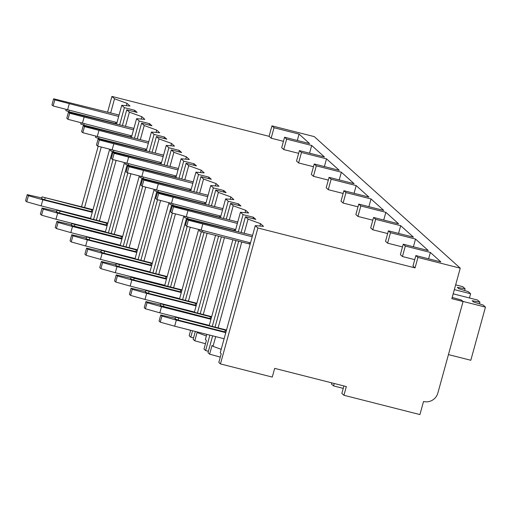 <?xml version="1.0" encoding="UTF-8"?>
<svg xmlns="http://www.w3.org/2000/svg" width="511" height="511" viewBox="0 0 511 511"><rect width="100%" height="100%" fill="white"/><g stroke="black" fill="none" stroke-linecap="round" stroke-linejoin="round"><path stroke-width="0.77" d="M452.19 297.421L461.439 300.059L463.068 301.528L451.845 298.68L460.245 268.179L314.265 136.616L271.954 125.872L269.073 136.328L111.922 96.426L107.597 112.113M100.22 138.896L100.099 139.35M98.201 146.235L81.556 206.674M343.909 385.952L341.859 393.406L343.935 395.278L419.921 414.574L423.523 401.499A11.81 11.523 132 0 0 437.87 393.023L463.068 301.528M241.115 232.448L245.433 216.76L248.059 219.13L260.546 223.671L263.51 226.347L255.27 225.626L220.228 352.846L221.225 353.746L218.823 362.459L220.452 363.928L272.267 377.08L274.663 368.367L346.337 386.565L343.935 395.278M331.799 382.873L331.473 384.048L333.549 385.92L334.22 383.486M343.239 388.379L333.549 385.92M212.64 335.836L207.996 352.699L209.625 354.168L212.027 345.455L213.017 346.349L221.199 349.326M195.33 331.441L193.158 339.323L194.793 340.799L197.189 332.086L198.185 332.98L206.361 335.957M206.802 334.354L205.396 339.476L206.387 340.371L203.985 349.09L205.62 350.559L208.386 351.261M86.781 236.759L81.632 235.347M220.298 357.093L209.625 354.168M190.654 330.253L189.153 335.714L190.782 337.19L193.554 337.892M205.467 343.724L194.793 340.799M190.629 330.355L185.48 328.943M175.797 316.98L170.642 315.568M160.959 303.611L155.81 302.199M146.127 290.242L140.972 288.83M131.289 276.873L126.14 275.461M116.457 263.504L111.302 262.092M101.619 250.128L96.47 248.716M255.27 225.626L257.895 227.995L220.452 363.928M111.922 96.426L114.547 98.795L110.663 112.893M103.286 139.675L103.184 140.046M101.242 147.085L84.615 207.453M238.682 241.281L215.067 327.008M248.059 219.13L244.181 233.227M241.748 242.054L218.133 327.787M215.699 336.615L213.017 346.349M226.277 219.078L230.602 203.391L233.227 205.761L245.708 210.302L248.678 212.978L240.438 212.257L243.064 214.626L238.343 231.745M235.916 240.579L212.301 326.305M209.868 335.133L205.62 350.559M240.438 212.257L235.284 230.966M232.85 239.8L209.235 325.526M221.378 236.887L200.235 313.639M233.227 205.761L229.343 219.858M224.438 237.66L203.295 314.412M198.396 332.22L198.185 332.98M211.445 205.709L215.763 190.022L218.389 192.392L230.876 196.933L233.84 199.603L225.6 198.888L228.225 201.251L223.511 218.376M218.606 236.184L197.463 312.93M192.558 330.738L190.782 337.19M225.6 198.888L220.445 217.597M215.54 235.405L194.404 312.157M204.068 232.492L185.397 300.264M218.389 192.392L214.505 206.489M207.134 233.272L188.463 301.043M196.607 192.34L200.932 176.653L203.557 179.016L216.038 183.564L219.008 186.234L210.768 185.519L213.394 187.882L208.673 205.007M201.302 231.764L182.631 299.561M210.768 185.519L205.614 204.228M198.607 229.656L179.565 298.782M189.23 219.123L189.108 219.57M187.211 226.456L170.565 286.895M203.557 179.016L199.673 193.113M192.296 219.896L192.193 220.267M190.252 227.312L173.625 287.674M181.775 178.965L186.093 163.284L188.719 165.647L201.206 170.189L204.17 172.865L195.93 172.143L198.555 174.513L193.841 191.638M186.47 218.395L167.793 286.192M195.93 172.143L190.775 190.859M183.775 216.287L164.734 285.413M174.398 205.748L174.27 206.201M172.373 213.087L155.727 273.526M188.719 165.647L184.835 179.744M177.458 206.527L177.362 206.898M175.42 213.943L158.793 274.305M166.937 165.596L171.262 149.908L173.887 152.278L186.368 156.82L189.338 159.496L181.098 158.774L183.724 161.144L179.003 178.262M171.632 205.02L152.961 272.823M181.098 158.774L175.944 177.489M168.937 202.912L149.895 272.044M159.56 192.379L159.438 192.832M157.541 199.718L140.895 260.156M173.887 152.278L170.003 166.375M162.626 193.158L162.524 193.528M160.582 200.568L143.955 260.929M152.106 152.227L156.423 136.539L159.049 138.909L171.536 143.45L174.5 146.12L166.26 145.405L168.886 147.768L164.172 164.893M156.8 191.651L138.123 259.454M166.26 145.405L161.106 164.114M154.105 189.543L135.064 258.675M144.728 179.01L144.6 179.463M142.703 186.349L126.057 246.781M159.049 138.909L155.165 153.006M147.788 179.789L147.692 180.153M145.75 187.198L129.123 247.56M137.267 138.858L141.592 123.17L144.217 125.534L156.698 130.081L159.668 132.751L151.422 132.036L154.054 134.399L149.333 151.524M141.962 178.282L123.292 246.078M151.422 132.036L146.274 150.745M139.267 176.174L120.226 245.306M129.89 165.641L129.768 166.088M127.871 172.974L111.226 233.412M144.217 125.534L140.333 139.637M132.956 166.414L132.854 166.784M130.912 173.829L114.285 234.191M122.436 125.489L126.754 109.801L129.379 112.165L141.866 116.706L144.83 119.382L136.59 118.667L139.216 121.03L134.502 138.155M127.13 164.912L108.453 232.709M136.59 118.667L131.436 137.376M124.435 162.805L105.387 231.93M115.058 152.265L114.93 152.719M113.033 159.604L96.387 220.043M129.379 112.165L125.495 126.262M118.118 153.044L118.015 153.415M116.08 160.46L99.453 220.822M114.547 98.795L127.028 103.337L129.992 106.013L121.752 105.292L124.377 107.661L119.663 124.78M112.292 151.537L93.622 219.34M121.752 105.292L116.597 124.007M109.597 149.429L90.556 218.561M126.754 109.801L137.114 112.433L134.744 110.293L124.377 107.661M269.073 136.328L271.149 138.2L283.439 141.323M283.758 149.563L286.639 139.107L284.563 137.235L281.682 147.692L283.758 149.563L298.648 153.345M298.596 162.939L301.477 152.482L299.401 150.611L296.521 161.067L298.596 162.939L313.479 166.714M313.428 176.308L316.309 165.851L314.233 163.98L311.352 174.436L313.428 176.308L328.317 180.089M328.266 189.677L331.147 179.22L329.071 177.349L326.19 187.805L328.266 189.677L343.149 193.458M343.105 203.046L345.979 192.59L343.903 190.718L341.022 201.174L343.105 203.046L357.987 206.827M357.936 216.421L360.817 205.965L358.741 204.093L355.86 214.55L357.936 216.421L372.819 220.196M372.775 229.79L375.655 219.334L373.573 217.462L370.692 227.919L372.775 229.79L387.657 233.565M387.606 243.159L390.487 232.703L388.411 230.831L385.53 241.288L387.606 243.159L402.489 246.941M402.444 256.528L405.325 246.072L403.243 244.201L400.368 254.657L402.444 256.528L414.734 259.652M460.245 268.179L417.934 257.435L415.858 255.564L412.977 266.02L415.053 267.892L257.895 227.995M245.433 216.76L255.8 219.391L253.424 217.252L243.064 214.626M230.602 203.391L240.962 206.022L238.586 203.883L228.225 201.251M215.763 190.022L226.13 192.653L223.754 190.514L213.394 187.882M200.932 176.653L211.292 179.284L208.916 177.145L198.555 174.513M186.093 163.284L196.454 165.909L194.084 163.775L183.724 161.144M171.262 149.908L181.622 152.54L179.246 150.4L168.886 147.768M156.423 136.539L166.784 139.171L164.414 137.031L154.054 134.399M141.592 123.17L151.952 125.802L149.576 123.662L139.216 121.03M134.348 111.724L134.744 110.293M126.377 105.694L127.028 103.337M117 122.563L53.138 105.969L54.818 99.869L118.68 116.463M54.818 99.869L53.629 98.795L51.95 104.896L53.138 105.969M119.076 115.026L53.629 98.795M67.548 110.012L69.228 103.912M26.738 201.819L28.418 195.719L27.23 194.646L25.55 200.746L26.738 201.819L41.148 205.863L42.828 199.763L92.274 212.314M28.418 195.719L42.828 199.763M41.787 197.961L27.23 194.646M92.887 210.098L42.081 196.882L41.602 198.626L44.674 199.75L92.408 211.841M90.594 218.414L41.148 205.863M42.081 196.882L93.002 209.676M66.123 109.609L65.842 110.619L68.915 111.743L69.272 110.446M116.649 123.828L68.915 111.743M417.934 257.435L415.053 267.892M271.954 125.872L274.03 127.744L271.149 138.2M415.858 255.564L440.897 261.926L430.364 252.434L428.608 258.802M286.639 139.107L311.684 145.469L324.44 156.966L299.401 150.611M284.563 137.235L309.602 143.597L299.069 134.106L297.319 140.474M274.03 127.744L299.069 134.106M405.325 246.072L430.364 252.434M403.243 244.201L428.288 250.562L415.526 239.059L413.405 246.781M390.487 232.703L415.526 239.059M388.411 230.831L413.45 237.187L400.694 225.69L398.567 233.412M375.655 219.334L400.694 225.69M373.573 217.462L398.618 223.818L385.856 212.321L383.729 220.037M360.817 205.965L385.856 212.321M358.741 204.093L383.78 210.449L371.024 198.951L368.897 206.668M345.979 192.59L371.024 198.951M343.903 190.718L368.948 197.08L356.186 185.576L354.059 193.299M331.147 179.22L356.186 185.576M329.071 177.349L354.11 183.705L341.354 172.207L339.227 179.929M316.309 165.851L341.354 172.207M314.233 163.98L339.278 170.335L326.516 158.838L324.389 166.56M301.477 152.482L326.516 158.838M311.684 145.469L309.557 153.185M448.454 354.596L470.81 360.274L485.45 307.124L483.099 305.003L473.627 302.052L472.145 300.717L479.938 302.154L479.465 303.873M453.174 293.838L477.587 300.034L479.938 302.154M462.928 301.401L485.45 307.124M464.627 290.504L465.099 288.785L457.307 287.348L458.789 288.683L468.268 291.634L470.612 293.748L469.456 297.97M455.646 284.863L462.755 286.665L465.099 288.785M454.336 289.616L470.612 293.748M259.895 226.028L260.546 223.671M250.511 242.897L186.656 226.303L188.335 220.203L252.191 236.797M188.335 220.203L187.147 219.13L185.467 225.23L186.656 226.303M252.587 235.36L187.147 219.13M201.066 230.346L202.746 224.246M160.256 322.154L161.936 316.054L160.748 314.98L159.068 321.08L160.256 322.154L174.66 326.197L176.346 320.097L225.792 332.648M161.936 316.054L176.346 320.097M175.305 318.296L160.748 314.98M226.405 330.432L175.599 317.216L175.12 318.96L178.192 320.084L225.926 332.176M224.112 338.748L174.66 326.197M175.599 317.216L226.52 330.01M199.641 229.944L199.36 230.953L202.433 232.077L202.79 230.78M250.166 244.162L202.433 232.077M253.028 218.689L253.424 217.252M245.063 212.659L245.708 210.302M235.68 229.528L171.817 212.934L173.497 206.834L237.36 223.428M173.497 206.834L172.316 205.761L170.636 211.861L171.817 212.934M237.756 221.991L172.316 205.761M186.228 216.971L187.907 210.871M145.418 308.785L147.098 302.684L145.91 301.611L144.23 307.711L145.418 308.785L159.828 312.821L161.508 306.721L210.96 319.279M147.098 302.684L161.508 306.721M160.467 304.926L145.91 301.611M211.567 317.063L160.767 303.847L160.282 305.591L211.088 318.8M209.28 325.379L159.828 312.821M160.767 303.847L211.682 316.641M184.803 216.575L184.528 217.577L187.601 218.708L187.952 217.411M235.328 230.793L187.601 218.708M238.196 205.32L238.586 203.883M230.225 199.29L230.876 196.933M220.841 216.159L156.986 199.558L158.666 193.458L222.521 210.059M158.666 193.458L157.477 192.392L155.798 198.492L156.986 199.558M222.917 208.622L157.477 192.392M171.396 203.602L173.076 197.501M130.586 295.409L132.266 289.309L131.078 288.242L129.398 294.342L130.586 295.409L144.99 299.452L146.67 293.352L196.122 305.91M132.266 289.309L146.67 293.352M145.635 291.551L131.078 288.242M196.735 303.687L145.929 290.478L145.45 292.215L148.522 293.346L196.256 305.431M194.442 312.01L144.99 299.452M145.929 290.478L196.85 303.272M169.965 203.206L169.69 204.208L172.763 205.333L173.12 204.042M220.496 217.424L172.763 205.333M223.358 191.951L223.754 190.514M215.387 185.921L216.038 183.564M206.01 202.79L142.147 186.189L143.827 180.089L207.69 196.69M143.827 180.089L142.646 179.022L140.966 185.123L142.147 186.189M208.086 195.253L142.646 179.022M156.558 190.233L158.238 184.132M115.748 282.04L117.428 275.94L116.24 274.873L114.56 280.973L115.748 282.04L130.158 286.083L131.838 279.983L181.29 292.541M117.428 275.94L131.838 279.983M130.797 278.182L116.24 274.873M181.897 290.318L134.163 278.233L131.091 277.103L130.612 278.846L133.684 279.971L181.418 292.062M179.604 298.641L130.158 286.083M131.091 277.103L182.012 289.903M155.133 189.83L154.852 190.839L157.925 191.964L158.282 190.673M205.658 204.055L157.925 191.964M208.52 178.582L208.916 177.145M200.555 172.552L201.206 170.189M191.171 189.415L127.316 172.82L128.996 166.72L192.851 183.315M128.996 166.72L127.807 165.647L126.128 171.747L127.316 172.82M193.247 181.884L127.807 165.647M141.726 176.863L143.406 170.763M100.91 268.671L102.596 262.571L101.408 261.498L99.728 267.598L100.91 268.671L115.32 272.714L117 266.614L166.452 279.166M102.596 262.571L117 266.614M115.959 264.813L101.408 261.498M167.065 276.949L116.259 263.733L115.78 265.477L118.852 266.601L166.586 278.693M164.772 285.266L115.32 272.714M116.259 263.733L167.18 276.528M140.295 176.461L140.02 177.47L143.093 178.595L143.45 177.298M190.827 190.686L143.093 178.595M193.688 165.206L194.084 163.775M185.717 159.177L186.368 156.82M176.34 176.046L112.477 159.451L114.157 153.351L178.02 169.946M114.157 153.351L112.976 152.278L111.289 158.378L112.477 159.451M178.416 168.509L112.976 152.278M126.888 163.494L128.568 157.394M86.078 255.302L87.758 249.202L86.57 248.129L84.89 254.229L86.078 255.302L100.488 259.345L102.168 253.245L151.614 265.797M87.758 249.202L102.168 253.245M101.127 251.444L86.57 248.129M152.227 263.58L101.421 250.364L100.942 252.108L104.014 253.232L151.748 265.324M149.934 271.897L100.488 259.345M101.421 250.364L152.342 263.159M125.463 163.092L125.182 164.101L128.255 165.225L128.612 163.929M175.988 177.311L128.255 165.225M178.85 151.837L179.246 150.4M170.885 145.807L171.536 143.45M161.502 162.677L97.646 146.076L99.326 139.982L163.181 156.577M99.326 139.982L98.138 138.909L96.458 145.009L97.646 146.076M163.577 155.14L98.138 138.909M112.056 150.119L113.736 144.019M71.24 241.927L72.92 235.833L71.738 234.76L70.058 240.86L71.24 241.927L85.65 245.97L87.33 239.87L136.782 252.428M72.92 235.833L87.33 239.87M86.289 238.069L71.738 234.76M137.395 250.205L86.589 236.995L86.11 238.739L89.182 239.863L136.91 251.949M135.102 258.528L85.65 245.97M86.589 236.995L137.51 249.79M110.625 149.723L110.35 150.726L113.423 151.85L113.781 150.56M161.157 163.942L113.423 151.85M164.018 138.468L164.414 137.031M156.047 132.438L156.698 130.081M146.67 149.308L82.808 132.707L84.487 126.607L148.35 143.208M84.487 126.607L83.299 125.54L81.619 131.64L82.808 132.707M148.746 141.771L83.299 125.54M97.218 136.75L98.898 130.65M56.408 228.558L58.088 222.457L56.9 221.391L55.22 227.491L56.408 228.558L70.818 232.601L72.498 226.501L121.944 239.059M58.088 222.457L72.498 226.501M71.457 224.699L56.9 221.391M122.557 236.836L71.751 223.626L71.272 225.364L122.078 238.58M120.264 245.159L70.818 232.601M71.751 223.626L122.672 236.421M95.793 136.348L95.512 137.357L98.585 138.481L98.942 137.191M146.318 150.573L98.585 138.481M149.18 125.099L149.576 123.662M141.215 119.069L141.866 116.706M131.832 135.932L67.976 119.338L69.656 113.238L133.512 129.839M69.656 113.238L68.468 112.171L66.788 118.271L67.976 119.338M133.908 128.402L68.468 112.171M82.386 123.381L84.066 117.281M41.57 215.188L43.25 209.088L42.068 208.022L40.388 214.122L41.57 215.188L55.98 219.232L57.66 213.132L107.112 225.69M43.25 209.088L57.66 213.132M56.619 211.33L42.068 208.022M107.725 223.467L56.919 210.251L56.44 211.995L59.512 213.119L107.24 225.21M105.432 231.783L55.98 219.232M56.919 210.251L107.84 223.052M80.955 122.979L80.681 123.988L83.753 125.112L84.111 123.815M131.487 137.204L83.753 125.112M45.153 198.006L44.674 199.75M91.782 209.849L91.303 211.586M115.543 123.579L115.901 122.289M178.671 318.34L178.192 320.084M225.3 330.183L224.821 331.92M249.061 243.913L249.419 242.623M163.839 304.971L163.354 306.715M210.468 316.807L209.983 318.551M234.23 230.544L234.581 229.247M149.001 291.602L148.522 293.346M195.63 303.438L195.151 305.182M219.391 217.175L219.749 215.878M134.163 278.233L133.684 279.971M180.792 290.069L180.313 291.813M204.553 203.806L204.911 202.509M119.331 264.858L118.852 266.601M165.96 276.7L165.481 278.444M189.722 190.431L190.079 189.14M104.493 251.489L104.014 253.232M151.122 263.331L150.643 265.068M174.883 177.061L175.241 175.771M89.661 238.12L89.182 239.863M136.29 249.956L135.811 251.699M160.052 163.692L160.409 162.396M74.823 224.751L74.344 226.488M121.452 236.587L120.973 238.33M145.213 150.323L145.571 149.027M59.991 211.375L59.512 213.119M106.62 223.218L106.141 224.961M130.382 136.948L130.739 135.658"/></g></svg>
